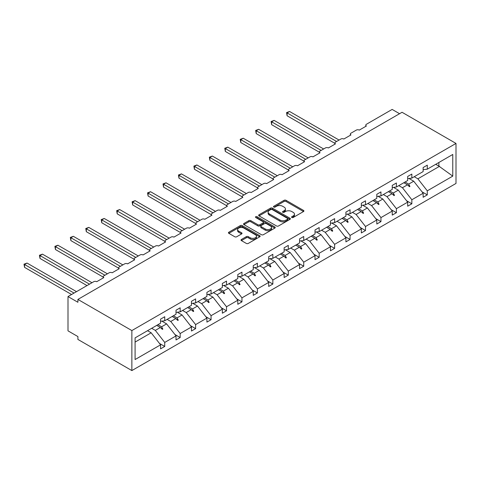 <?xml version="1.0" encoding="UTF-8"?>
<svg xmlns="http://www.w3.org/2000/svg" width="480" height="480" viewBox="0 0 480 480"><rect width="100%" height="100%" fill="white"/><g stroke="black" fill="none" stroke-linecap="round" stroke-linejoin="round"><path stroke-width="0.72" d="M291.828 217.494A0.96 0.558 0 0 0 293.19 217.494L303.516 211.536A1.374 0.792 0 0 0 303.918 210.972A1.374 0.792 0 0 0 303.516 210.414L286.026 200.316A1.374 0.792 0 0 0 284.082 200.316L273.756 206.274A0.96 0.558 0 0 0 273.474 206.67A0.96 0.558 0 0 0 273.756 207.06A0.96 0.558 0 0 0 275.118 207.06L276.45 206.286A4.398 2.538 0 0 1 282.672 206.286L284.13 207.132A4.398 2.538 0 0 1 285.42 208.926A4.398 2.538 0 0 1 284.13 210.72L282.792 211.494A0.96 0.558 0 0 0 282.51 211.884A0.96 0.558 0 0 0 282.792 212.28A0.96 0.558 0 0 0 284.154 212.28L285.492 211.506A4.398 2.538 0 0 1 291.708 211.506L293.166 212.346A4.398 2.538 0 0 1 294.456 214.146A4.398 2.538 0 0 1 293.166 215.94L291.828 216.708A0.96 0.558 0 0 0 291.552 217.104A0.96 0.558 0 0 0 291.828 217.494L291.828 216.708M241.422 239.472A1.374 0.792 0 0 0 241.02 240.036A1.374 0.792 0 0 0 241.422 240.6L246.33 243.432A1.374 0.792 0 0 0 248.268 243.432L259.74 236.808A1.374 0.792 0 0 0 260.142 236.25A1.374 0.792 0 0 0 259.74 235.686L242.244 225.588A1.374 0.792 0 0 0 240.3 225.588L228.834 232.212A1.374 0.792 0 0 0 228.432 232.77A1.374 0.792 0 0 0 228.834 233.334L234.762 236.754A1.374 0.792 0 0 0 236.706 236.754L241.614 233.922A1.374 0.792 0 0 0 242.016 233.358A1.374 0.792 0 0 0 241.614 232.8L238.674 231.102A3.678 2.124 0 0 1 237.6 229.602A3.678 2.124 0 0 1 239.868 227.64A3.678 2.124 0 0 1 243.876 228.102L255.39 234.75A3.678 2.124 0 0 1 256.464 236.25A3.678 2.124 0 0 1 254.196 238.212A3.678 2.124 0 0 1 250.188 237.75L248.268 236.64A1.374 0.792 0 0 0 246.33 236.64L241.422 239.472L241.422 240.6M456 143.43L131.862 330.57L131.862 370.578L456 183.444L456 143.43L402.042 112.278L77.904 299.418L77.904 302.274L68.004 296.556L93.75 281.7A2.1 1.212 180 0 1 96.72 281.7L103.848 277.584A2.1 1.212 0 0 1 103.23 276.726A2.1 1.212 0 0 1 103.848 275.868L109.194 272.778A2.1 1.212 180 0 1 112.164 272.778L119.292 268.662A2.1 1.212 0 0 1 118.674 267.81A2.1 1.212 0 0 1 119.292 266.952L124.638 263.862A2.1 1.212 180 0 1 127.608 263.862L134.736 259.746A2.1 1.212 0 0 1 134.118 258.888A2.1 1.212 0 0 1 134.736 258.036L140.082 254.946A2.1 1.212 180 0 1 143.052 254.946L150.18 250.83A2.1 1.212 0 0 1 149.562 249.972A2.1 1.212 0 0 1 150.18 249.114L155.526 246.03A2.1 1.212 180 0 1 158.496 246.03L165.624 241.914A2.1 1.212 0 0 1 165.006 241.056A2.1 1.212 0 0 1 165.624 240.198L170.97 237.114A2.1 1.212 180 0 1 173.94 237.114L181.068 232.998A2.1 1.212 0 0 1 180.45 232.14A2.1 1.212 0 0 1 181.068 231.282L186.414 228.198A2.1 1.212 180 0 1 189.384 228.198L196.512 224.082A2.1 1.212 0 0 1 195.9 223.224A2.1 1.212 0 0 1 196.512 222.366L201.858 219.282A2.1 1.212 180 0 1 204.828 219.282L211.956 215.166A2.1 1.212 0 0 1 211.344 214.308A2.1 1.212 0 0 1 211.956 213.45L217.302 210.36A2.1 1.212 180 0 1 220.272 210.36L227.4 206.25A2.1 1.212 0 0 1 226.788 205.392A2.1 1.212 0 0 1 227.4 204.534L232.746 201.444A2.1 1.212 180 0 1 235.716 201.444L242.844 197.328A2.1 1.212 0 0 1 242.232 196.476A2.1 1.212 0 0 1 242.844 195.618L248.19 192.528A2.1 1.212 180 0 1 251.16 192.528L258.288 188.412A2.1 1.212 0 0 1 257.676 187.554A2.1 1.212 0 0 1 258.288 186.696L263.634 183.612A2.1 1.212 180 0 1 266.604 183.612L273.738 179.496A2.1 1.212 0 0 1 273.12 178.638A2.1 1.212 0 0 1 273.738 177.78L279.084 174.696A2.1 1.212 180 0 1 282.054 174.696L289.182 170.58A2.1 1.212 0 0 1 288.564 169.722A2.1 1.212 0 0 1 289.182 168.864L294.528 165.78A2.1 1.212 180 0 1 297.498 165.78L304.626 161.664A2.1 1.212 0 0 1 304.008 160.806A2.1 1.212 0 0 1 304.626 159.948L309.972 156.864A2.1 1.212 180 0 1 312.942 156.864L320.07 152.748A2.1 1.212 0 0 1 319.452 151.89A2.1 1.212 0 0 1 320.07 151.032L325.416 147.948A2.1 1.212 180 0 1 328.386 147.948L335.514 143.832A2.1 1.212 0 0 1 334.896 142.974A2.1 1.212 0 0 1 335.514 142.116L340.86 139.026A2.1 1.212 180 0 1 343.83 139.026L350.958 134.91A2.1 1.212 0 0 1 350.34 134.058A2.1 1.212 0 0 1 350.958 133.2L356.304 130.11A2.1 1.212 180 0 1 359.274 130.11L366.402 125.994A2.1 1.212 0 0 1 365.784 125.136A2.1 1.212 0 0 1 366.402 124.284L392.142 109.422L399.57 113.706M131.862 330.57L77.904 299.418M276.552 225.984A1.374 0.792 0 0 0 278.496 225.984L289.962 219.36A1.374 0.792 0 0 0 290.364 218.802A1.374 0.792 0 0 0 289.962 218.238L272.466 208.14A1.374 0.792 0 0 0 270.522 208.14L259.056 214.758A1.374 0.792 0 0 0 258.654 215.322A1.374 0.792 0 0 0 259.056 215.88L276.552 225.984M256.092 217.704A0.96 0.558 0 0 1 257.064 217.842L257.064 216.696L274.848 226.962A1.374 0.792 0 0 1 275.25 227.526A1.374 0.792 0 0 1 274.848 228.084L263.382 234.708A1.374 0.792 0 0 1 261.438 234.708L243.948 224.61L248.856 221.796L248.856 220.65L243.948 223.482A1.374 0.792 0 0 0 243.546 224.046A1.374 0.792 0 0 0 243.948 224.61L243.948 223.482M248.856 221.796A1.374 0.792 0 0 1 250.8 221.796L250.8 220.65A1.374 0.792 0 0 0 248.856 220.65M250.8 220.65L257.892 224.748A1.374 0.792 0 0 0 259.836 224.748L263.088 222.87A1.374 0.792 0 0 0 263.496 222.306A1.374 0.792 0 0 0 263.088 221.748L255.702 217.482A0.96 0.558 0 0 1 255.426 217.086A0.96 0.558 0 0 1 256.02 216.576A0.96 0.558 0 0 1 257.064 216.696M135.09 342.078L151.17 332.796L160.572 344.832L135.09 359.544L135.09 337.878L160.572 323.166L160.572 319.134L164.73 316.734L164.73 320.766L160.572 321.282M159.474 343.422L164.73 346.458L164.73 342.432L176.016 335.91L166.614 323.88L161.844 321.126M151.686 328.296L155.328 330.396L164.73 342.432M164.73 320.766L176.016 314.25L176.016 310.218L180.18 307.818L180.18 311.85L176.016 312.366M174.918 334.506L180.18 337.542L180.18 333.51L191.466 326.994L182.058 314.964L177.288 312.21M167.136 319.38L170.772 321.48L180.18 333.51M180.18 311.85L191.466 305.334L191.466 301.302L195.624 298.902L195.624 302.934L191.466 303.45M190.362 325.59L195.624 328.626L195.624 324.594L206.91 318.078L197.502 306.048L192.732 303.294M182.58 310.464L186.216 312.564L195.624 324.594M195.624 302.934L206.91 296.418L206.91 292.386L211.068 289.986L211.068 294.018L206.91 294.534M205.806 316.674L211.068 319.71L211.068 315.678L222.354 309.162L212.946 297.132L208.176 294.378M198.024 301.548L201.66 303.648L211.068 315.678M211.068 294.018L222.354 287.496L222.354 283.47L226.512 281.07L226.512 285.096L222.354 285.618M221.256 307.758L226.512 310.794L226.512 306.762L237.798 300.246L228.39 288.216L223.62 285.456M213.468 292.632L217.104 294.732L226.512 306.762M226.512 285.096L237.798 278.58L237.798 274.554L241.956 272.154L241.956 276.18L237.798 276.702M236.7 298.842L241.956 301.872L241.956 297.846L253.242 291.33L243.834 279.294L239.064 276.54M228.912 283.71L232.548 285.81L241.956 297.846M241.956 276.18L253.242 269.664L253.242 265.638L257.4 263.232L257.4 267.264L253.242 267.78M252.144 289.92L257.4 292.956L257.4 288.93L268.686 282.414L259.278 270.378L254.508 267.624M244.356 274.794L247.992 276.894L257.4 288.93M257.4 267.264L268.686 260.748L268.686 256.716L272.844 254.316L272.844 258.348L268.686 258.864M267.588 281.004L272.844 284.04L272.844 280.014L284.13 273.498L274.728 261.462L269.952 258.708M259.8 265.878L263.436 267.978L272.844 280.014M272.844 258.348L284.13 251.832L284.13 247.8L288.288 245.4L288.288 249.432L284.13 249.948M283.032 272.088L288.288 275.124L288.288 271.092L299.574 264.576L290.172 252.546L285.396 249.792M275.244 256.962L278.886 259.062L288.288 271.092M288.288 249.432L299.574 242.916L299.574 238.884L303.732 236.484L303.732 240.516L299.574 241.032M298.476 263.172L303.732 266.208L303.732 262.176L315.018 255.66L305.616 243.63L300.84 240.876M290.688 248.046L294.33 250.146L303.732 262.176M303.732 240.516L315.018 234L315.018 229.968L319.176 227.568L319.176 231.6L315.018 232.116M313.92 254.256L319.176 257.292L319.176 253.26L330.462 246.744L321.06 234.714L316.284 231.96M306.132 239.13L309.774 241.23L319.176 253.26M319.176 231.6L330.462 225.084L330.462 221.052L334.62 218.652L334.62 222.678L330.462 223.2M329.364 245.34L334.62 248.376L334.62 244.344L345.906 237.828L336.504 225.798L331.728 223.038M321.576 230.214L325.218 232.314L334.62 244.344M334.62 222.678L345.906 216.162L345.906 212.136L350.064 209.736L350.064 213.762L345.906 214.284M344.808 236.424L350.064 239.46L350.064 235.428L361.35 228.912L351.948 216.882L347.178 214.122M337.02 221.292L340.662 223.398L350.064 235.428M350.064 213.762L361.35 207.246L361.35 203.22L365.514 200.82L365.514 204.846L361.35 205.368M360.252 227.508L365.514 230.538L365.514 226.512L376.8 219.996L367.392 207.96L362.622 205.206M352.47 212.376L356.106 214.476L365.514 226.512M365.514 204.846L376.8 198.33L376.8 194.304L380.958 191.898L380.958 195.93L376.8 196.446M375.696 218.586L380.958 221.622L380.958 217.596L392.244 211.08L382.836 199.044L378.066 196.29M367.914 203.46L371.55 205.56L380.958 217.596M380.958 195.93L392.244 189.414L392.244 185.382L396.402 182.982L396.402 187.014L392.244 187.53M391.14 209.67L396.402 212.706L396.402 208.68L407.688 202.158L398.28 190.128L393.51 187.374M383.358 194.544L386.994 196.644L396.402 208.68M396.402 187.014L407.688 180.498L407.688 176.466L411.846 174.066L411.846 178.098L407.688 178.614M406.59 200.754L411.846 203.79L411.846 199.758L423.132 193.242L423.132 197.274L427.29 194.874L427.29 190.842L452.772 176.13L438.87 166.122L438.87 162.492M398.802 185.628L402.438 187.728L411.846 199.758M411.846 178.098L423.132 171.582L423.132 167.55L427.29 165.15L427.29 169.182L423.132 169.698M422.034 191.838L427.29 194.874M414.246 176.712L417.882 178.812L427.29 190.842M68.004 296.556L68.004 330.852L77.904 336.57L77.904 339.426L131.862 370.578M151.17 332.796L147.528 330.696M164.73 346.458L160.572 348.858L160.572 344.832M180.18 337.542L176.016 339.942L176.016 335.91M195.624 328.626L191.466 331.026L191.466 326.994M211.068 319.71L206.91 322.11L206.91 318.078M226.512 310.794L222.354 313.194L222.354 309.162M241.956 301.872L237.798 304.278L237.798 300.246M257.4 292.956L253.242 295.356L253.242 291.33M272.844 284.04L268.686 286.44L268.686 282.414M288.288 275.124L284.13 277.524L284.13 273.498M303.732 266.208L299.574 268.608L299.574 264.576M319.176 257.292L315.018 259.692L315.018 255.66M334.62 248.376L330.462 250.776L330.462 246.744M350.064 239.46L345.906 241.86L345.906 237.828M365.514 230.538L361.35 232.944L361.35 228.912M380.958 221.622L376.8 224.022L376.8 219.996M396.402 212.706L392.244 215.106L392.244 211.08M411.846 203.79L407.688 206.19L407.688 202.158M427.29 169.182L452.772 154.464L452.772 176.13M157.938 324.69L161.58 326.79L166.614 323.88M155.328 330.396L160.362 327.492L162.354 329.364L162.846 329.082L161.58 326.79M156.726 325.392L160.362 327.492M173.382 315.768L177.024 317.874L182.058 314.964M170.772 321.48L175.806 318.576L177.798 320.448L178.29 320.16L177.024 317.874M172.17 316.47L175.806 318.576M188.826 306.852L192.468 308.952L197.502 306.048M186.216 312.564L191.25 309.654L193.242 311.532L193.734 311.244L192.468 308.952M187.614 307.554L191.25 309.654M204.276 297.936L207.912 300.036L212.946 297.132M201.66 303.648L206.694 300.738L208.686 302.616L209.178 302.328L207.912 300.036M203.058 298.638L206.694 300.738M219.72 289.02L223.356 291.12L228.39 288.216M217.104 294.732L222.138 291.822L224.13 293.7L224.622 293.412L223.356 291.12M218.502 289.722L222.138 291.822M235.164 280.104L238.8 282.204L243.834 279.294M232.548 285.81L237.588 282.906L239.574 284.784L240.072 284.496L238.8 282.204M233.946 280.806L237.588 282.906M250.608 271.188L254.244 273.288L259.278 270.378M247.992 276.894L253.032 273.99L255.018 275.862L255.516 275.58L254.244 273.288M249.39 271.89L253.032 273.99M266.052 262.272L269.688 264.372L274.728 261.462M263.436 267.978L268.476 265.074L270.462 266.946L270.96 266.664L269.688 264.372M264.834 262.974L268.476 265.074M281.496 253.35L285.132 255.456L290.172 252.546M278.886 259.062L283.92 256.158L285.906 258.03L286.404 257.748L285.132 255.456M280.278 254.052L283.92 256.158M296.94 244.434L300.576 246.534L305.616 243.63M294.33 250.146L299.364 247.236L301.35 249.114L301.848 248.826L300.576 246.534M295.722 245.136L299.364 247.236M312.384 235.518L316.026 237.618L321.06 234.714M309.774 241.23L314.808 238.32L316.794 240.198L317.292 239.91L316.026 237.618M311.172 236.22L314.808 238.32M327.828 226.602L331.47 228.702L336.504 225.798M325.218 232.314L330.252 229.404L332.244 231.282L332.736 230.994L331.47 228.702M326.616 227.304L330.252 229.404M343.272 217.686L346.914 219.786L351.948 216.882M340.662 223.398L345.696 220.488L347.688 222.366L348.18 222.078L346.914 219.786M342.06 218.388L345.696 220.488M358.716 208.77L362.358 210.87L367.392 207.96M356.106 214.476L361.14 211.572L363.132 213.444L363.624 213.162L362.358 210.87M357.504 209.472L361.14 211.572M374.16 199.854L377.802 201.954L382.836 199.044M371.55 205.56L376.584 202.656L378.576 204.528L379.068 204.246L377.802 201.954M372.948 200.556L376.584 202.656M389.61 190.938L393.246 193.038L398.28 190.128M386.994 196.644L392.028 193.74L394.02 195.612L394.512 195.33L393.246 193.038M388.392 191.64L392.028 193.74M405.054 182.016L408.69 184.122L413.724 181.212L408.954 178.458M402.438 187.728L407.472 184.824L409.464 186.696L409.956 186.408L408.69 184.122M403.836 182.718L407.472 184.824M413.724 181.212L423.132 193.242M417.882 178.812L439.566 166.29M435.726 164.31L438.87 166.122M407.898 185.22L409.956 186.408M392.454 194.136L394.512 195.33M377.01 203.058L379.068 204.246M361.566 211.974L363.624 213.162M346.122 220.89L348.18 222.078M330.678 229.806L332.736 230.994M315.234 238.722L317.292 239.91M299.79 247.638L301.848 248.826M284.346 256.554L286.404 257.748M268.902 265.476L270.96 266.664M253.452 274.392L255.516 275.58M238.008 283.308L240.072 284.496M222.564 292.224L224.622 293.412M207.12 301.14L209.178 302.328M191.676 310.056L193.734 311.244M176.232 318.972L178.29 320.16M160.788 327.888L162.846 329.082M292.218 217.632L293.166 217.08A4.398 2.538 0 0 0 294.456 215.286L294.456 214.146M285.42 208.926L285.42 210.066A4.398 2.538 0 0 1 284.13 211.866L283.176 212.412M303.516 210.414L303.516 211.536L286.026 201.456A1.374 0.792 0 0 0 284.082 201.456L274.14 207.198M289.962 218.238L289.962 219.36L272.466 209.286A1.374 0.792 0 0 0 270.522 209.286L259.074 215.892M287.532 219.192A0.96 0.558 0 0 0 287.814 218.802A0.96 0.558 0 0 0 287.532 218.406L272.178 209.544A0.96 0.558 0 0 0 270.816 209.544L269.406 210.354A4.398 2.538 0 0 0 268.122 212.154A4.398 2.538 0 0 0 269.406 213.948L279.9 220.008A4.398 2.538 0 0 0 286.122 220.008L287.532 219.192L287.532 220.338A0.96 0.558 0 0 0 287.814 219.942L287.814 218.802M268.122 212.154L268.122 213.294A4.398 2.538 0 0 0 269.406 215.088L269.406 213.948M287.532 220.338L286.122 221.148A4.398 2.538 0 0 1 279.9 221.148L269.406 215.088M250.8 221.796L257.892 225.888A1.374 0.792 0 0 0 259.836 225.888L263.088 224.01A1.374 0.792 0 0 0 263.496 223.452L263.496 222.306M257.064 217.842L274.83 228.096M265.254 228.996A3.678 2.124 0 0 0 269.262 229.458A3.678 2.124 0 0 0 271.53 227.496A3.678 2.124 0 0 0 270.45 225.996L266.394 223.656A1.374 0.792 0 0 0 264.45 223.656L261.198 225.534A1.374 0.792 0 0 0 260.796 226.092A1.374 0.792 0 0 0 261.198 226.656L265.254 228.996L265.254 230.142A3.678 2.124 0 0 0 269.262 230.598A3.678 2.124 0 0 0 271.53 228.642L271.53 227.496M260.796 226.092L260.796 227.238A1.374 0.792 0 0 0 261.198 227.796L261.198 226.656M265.254 230.142L261.198 227.796M256.464 236.25L256.464 237.39A3.678 2.124 0 0 1 254.196 239.352A3.678 2.124 0 0 1 250.188 238.89L248.268 237.786A1.374 0.792 0 0 0 246.33 237.786L241.44 240.606M237.6 229.602L237.6 230.742A3.678 2.124 0 0 0 238.674 232.242L238.674 231.102M241.596 233.934L238.674 232.242M259.722 236.82L242.244 226.734A1.374 0.792 0 0 0 240.3 226.734L228.852 233.34L228.834 232.212M286.554 112.596L287.1 112.908L287.1 115.764L286.554 112.596L289.578 111.48L287.1 112.908L336.6 141.486M287.1 115.764L334.896 143.358M289.578 111.48L339.078 140.058M271.11 121.512L271.656 121.824L271.656 124.68L271.11 121.512L274.134 120.396L271.656 121.824L321.156 150.402M271.656 124.68L319.452 152.28M274.134 120.396L323.634 148.974M255.666 130.428L256.212 130.74L256.212 133.596L255.666 130.428L258.684 129.312L256.212 130.74L305.712 159.318M256.212 133.596L304.008 161.196M258.684 129.312L308.19 157.89M240.222 139.344L240.768 139.656L240.768 142.518L240.222 139.344L243.24 138.228L240.768 139.656L290.268 168.234M240.768 142.518L288.564 170.112M243.24 138.228L292.746 166.806M224.778 148.26L225.324 148.572L225.324 151.434L224.778 148.26L227.796 147.144L225.324 148.572L274.824 177.156M225.324 151.434L273.12 179.028M227.796 147.144L277.296 175.722M209.334 157.176L209.88 157.494L209.88 160.35L209.334 157.176L212.352 156.06L209.88 157.494L259.38 186.072M209.88 160.35L257.676 187.944M212.352 156.06L261.852 184.644M193.89 166.092L194.436 166.41L194.436 169.266L193.89 166.092L196.908 164.976L194.436 166.41L243.936 194.988M194.436 169.266L242.232 196.86M196.908 164.976L246.408 193.56M178.446 175.008L178.986 175.326L178.986 178.182L178.446 175.008L181.464 173.898L178.986 175.326L228.492 203.904M178.986 178.182L226.788 205.776M181.464 173.898L230.964 202.476M163.002 183.93L163.542 184.242L163.542 187.098L163.002 183.93L166.02 182.814L163.542 184.242L213.048 212.82M163.542 187.098L211.344 214.698M166.02 182.814L215.52 211.392M147.558 192.846L148.098 193.158L148.098 196.014L147.558 192.846L150.576 191.73L148.098 193.158L197.604 221.736M148.098 196.014L195.9 223.614M150.576 191.73L200.076 220.308M132.114 201.762L132.654 202.074L132.654 204.936L132.114 201.762L135.132 200.646L132.654 202.074L182.154 230.652M132.654 204.936L180.45 232.53M135.132 200.646L184.632 229.224M116.67 210.678L117.21 210.99L117.21 213.852L116.67 210.678L119.688 209.562L117.21 210.99L166.71 239.574M117.21 213.852L165.006 241.446M119.688 209.562L169.188 238.14M101.22 219.594L101.766 219.906L101.766 222.768L101.22 219.594L104.244 218.478L101.766 219.906L151.266 248.49M101.766 222.768L149.562 250.362M104.244 218.478L153.744 247.062M85.776 228.51L86.322 228.828L86.322 231.684L85.776 228.51L88.8 227.394L86.322 228.828L135.822 257.406M86.322 231.684L134.118 259.278M88.8 227.394L138.3 255.978M70.332 237.426L70.878 237.744L70.878 240.6L70.332 237.426L73.35 236.316L70.878 237.744L120.378 266.322M70.878 240.6L118.674 268.194M73.35 236.316L122.856 264.894M54.888 246.348L55.434 246.66L55.434 249.516L54.888 246.348L57.906 245.232L55.434 246.66L104.934 275.238M55.434 249.516L103.23 277.11M57.906 245.232L107.412 273.81M39.444 255.264L39.99 255.576L39.99 258.432L39.444 255.264L42.462 254.148L39.99 255.576L89.49 284.154M39.99 258.432L87.012 285.582M42.462 254.148L91.962 282.726M24 264.18L24.546 264.492L24.546 267.348L24 264.18L27.018 263.064L24.546 264.492L74.046 293.07M24.546 267.348L71.568 294.504M27.018 263.064L76.518 291.642M293.166 217.08L293.166 215.94M282.792 212.28L282.792 211.494M284.13 211.866L284.13 210.72M273.756 207.06L273.756 206.274M284.082 201.456L284.082 200.316M286.026 201.456L286.026 200.316M259.056 215.88L259.056 214.758M270.522 209.286L270.522 208.14M272.466 209.286L272.466 208.14M279.9 221.148L279.9 220.008M286.122 221.148L286.122 220.008M257.892 225.888L257.892 224.748M259.836 225.888L259.836 224.748M263.088 224.01L263.088 222.87M274.848 228.084L274.848 226.962M246.33 237.786L246.33 236.64M248.268 237.786L248.268 236.64M250.188 238.89L250.188 237.75M241.614 233.922L241.614 232.8M240.3 226.734L240.3 225.588M242.244 226.734L242.244 225.588M259.74 236.808L259.74 235.686M365.784 126.354L365.784 125.136M350.34 135.27L350.34 134.058M334.896 144.186L334.896 142.974M319.452 153.102L319.452 151.89M304.008 162.018L304.008 160.806M288.564 170.934L288.564 169.722M273.12 179.85L273.12 178.638M257.676 188.766L257.676 187.554M242.232 197.688L242.232 196.476M226.788 206.604L226.788 205.392M211.344 215.52L211.344 214.308M195.9 224.436L195.9 223.224M180.45 233.352L180.45 232.14M165.006 242.268L165.006 241.056M149.562 251.184L149.562 249.972M134.118 260.106L134.118 258.888M118.674 269.022L118.674 267.81M103.23 277.938L103.23 276.726"/></g></svg>
